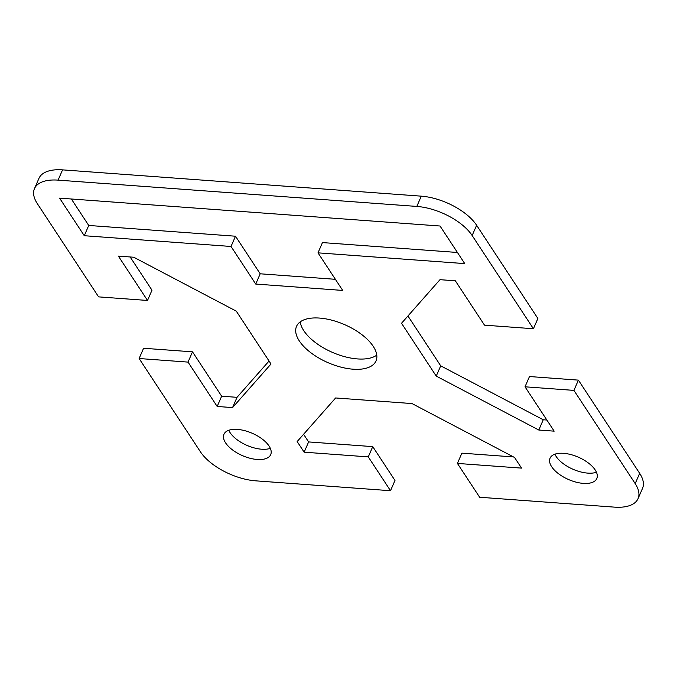 <?xml version="1.0" encoding="UTF-8"?>
<svg xmlns="http://www.w3.org/2000/svg" width="677" height="677" viewBox="0 0 677 677"><rect width="100%" height="100%" fill="white"/><g stroke="black" fill="none" stroke-linecap="round" stroke-linejoin="round"><path stroke-width="1.02" d="M476.616 225.263A44.614 21.359 -156.5 0 0 421.28 196.161L62.555 169.868A44.614 21.359 -156.5 0 0 38.936 178.389L34.468 188.655A44.614 21.359 23.5 0 1 58.095 180.133L416.812 206.426A44.614 21.359 23.5 0 1 472.157 235.528L533.417 328.743L537.885 318.478L476.616 225.263L472.157 235.528M303.584 434.279L308.61 441.929L372.748 446.625L394.979 480.458L390.511 490.715L255.72 480.839A44.614 21.359 23.5 0 1 200.384 451.737L139.115 358.522L188.037 362.102L217.182 406.462L232.558 407.588L271.012 363.998L236.29 311.158L133.741 257.235L118.373 256.109L147.518 300.461L98.605 296.873L37.337 203.659A44.614 21.359 23.5 0 1 34.468 188.655M390.511 490.715L368.28 456.89L304.142 452.185L297.161 441.556L335.623 397.966L412.014 403.568L514.571 457.491L521.552 468.12L457.415 463.423L479.654 497.248L614.445 507.132A44.614 21.359 23.5 0 0 638.064 498.611L642.532 488.345A44.614 21.359 -156.5 0 0 639.663 473.341L578.395 380.127L573.935 390.392L635.195 483.606A44.614 21.359 23.5 0 1 638.064 498.611M573.935 390.392L525.013 386.804L554.167 431.156L538.799 430.03L436.242 376.107L401.52 323.267L439.982 279.677L455.35 280.803L484.504 325.163L533.417 328.743M257.201 459.48A25.498 12.203 23.5 0 1 232.406 449.824A25.498 12.203 23.5 0 1 223.943 434.279A25.498 12.203 23.5 0 1 237.441 429.413A25.498 12.203 23.5 0 1 262.244 439.068A25.498 12.203 23.5 0 1 270.707 454.614A25.498 12.203 23.5 0 1 257.201 459.48M595.176 469.94A25.498 12.203 23.5 0 1 596.818 478.512A25.498 12.203 23.5 0 1 576.076 482.142A25.498 12.203 23.5 0 1 551.696 466.758A25.498 12.203 23.5 0 1 550.054 458.185A25.498 12.203 23.5 0 1 570.796 454.555A25.498 12.203 23.5 0 1 595.176 469.94M373.23 346.345A43.336 20.75 23.5 0 1 376.014 360.917A43.336 20.75 23.5 0 1 340.751 367.086A43.336 20.75 23.5 0 1 299.31 340.92A43.336 20.75 23.5 0 1 296.526 326.348A43.336 20.75 23.5 0 1 331.789 320.179A43.336 20.75 23.5 0 1 373.23 346.345M440.042 226.016L464.744 263.607L317.995 252.851L342.697 290.433L255.728 284.061L231.026 246.47L84.278 235.714L59.576 198.133L440.042 226.016M407.943 315.99L440.71 365.842L543.259 419.765L546.855 420.028M525.013 386.804L529.482 376.539L578.395 380.127M457.415 463.423L461.883 453.158L513.521 456.941M139.115 358.522L143.583 348.257L192.496 351.837L221.65 396.197L237.018 397.323L269.057 361.01M130.145 256.972L151.986 290.196L147.518 300.461M228.775 430.276A25.498 12.203 -156.5 0 0 246.919 445.373A25.498 12.203 -156.5 0 0 270.335 448.352M554.886 454.182A25.498 12.203 -156.5 0 0 556.155 456.493A25.498 12.203 -156.5 0 0 596.445 472.25M300.224 321.863A43.336 20.75 -156.5 0 0 303.77 330.655A43.336 20.75 -156.5 0 0 339.685 355.171A43.336 20.75 -156.5 0 0 376.776 355.137M71.347 198.996L88.738 225.458L235.494 236.214L260.196 273.796L335.386 279.313M317.995 252.851L322.455 242.586L457.432 252.479M188.037 362.102L192.496 351.837M217.182 406.462L221.65 396.197M232.558 407.588L237.018 397.323M304.142 452.185L308.61 441.929M368.28 456.89L372.748 446.625M255.728 284.061L260.196 273.796M231.026 246.47L235.494 236.214M84.278 235.714L88.738 225.458M436.242 376.107L440.71 365.842M538.799 430.03L543.259 419.765M421.28 196.161L416.812 206.426M639.663 473.341L635.195 483.606M58.095 180.133L62.555 169.868"/></g></svg>
